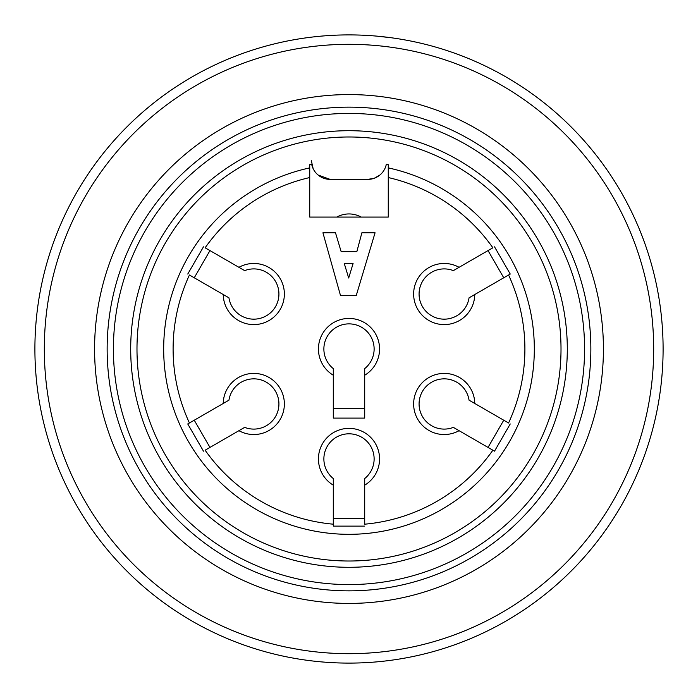 <?xml version="1.0" encoding="UTF-8"?>
<svg xmlns="http://www.w3.org/2000/svg" width="698" height="698" viewBox="0 0 698 698"><rect width="100%" height="100%" fill="white"/><g stroke="black" fill="none" stroke-linecap="round" stroke-linejoin="round"><path stroke-width="1.05" d="M388.263 167.886A185.319 185.319 0 0 1 502.499 452.836A185.319 185.319 0 0 1 195.501 452.836A185.319 185.319 0 0 1 309.738 167.886L309.738 164.676A188.46 188.46 0 0 1 311.683 164.274A18.846 18.846 0 0 0 330.154 179.386L367.846 179.386A18.846 18.846 0 0 0 386.317 164.274A188.46 188.46 0 0 1 388.263 164.676L388.263 217.078L309.738 217.078L309.738 177.545A175.896 175.896 0 0 0 205.133 247.799L244.658 270.623A25.128 25.128 0 0 1 277.813 286.642A25.128 25.128 0 0 1 259.403 318.524A25.128 25.128 0 0 1 228.953 297.828L223.229 294.521A30.572 30.572 0 0 0 259.263 324.108A30.572 30.572 0 0 0 282.577 283.728A30.572 30.572 0 0 0 238.934 267.317L244.658 270.623M309.738 167.886L309.738 177.545M333.295 368.614L333.295 418.102L364.705 418.102L364.705 375.227A30.572 30.572 0 0 0 372.313 329.229A30.572 30.572 0 0 0 325.687 329.229A30.572 30.572 0 0 0 333.295 375.227L333.295 368.614A25.128 25.128 0 0 1 330.59 331.899A25.128 25.128 0 0 1 367.41 331.899A25.128 25.128 0 0 1 364.705 368.614L364.705 375.227L364.705 368.614M388.263 177.545A175.896 175.896 0 0 1 492.867 247.799L459.066 267.317A30.572 30.572 0 0 0 415.423 283.728A30.572 30.572 0 0 0 438.737 324.108A30.572 30.572 0 0 0 474.771 294.521L508.572 275.003A175.896 175.896 0 0 1 508.572 422.997L474.771 403.479A30.572 30.572 0 0 0 438.737 373.892A30.572 30.572 0 0 0 415.423 414.272A30.572 30.572 0 0 0 459.066 430.683L492.867 450.201A175.896 175.896 0 0 1 364.705 524.189L364.705 485.162A30.572 30.572 0 0 0 372.313 439.164A30.572 30.572 0 0 0 325.687 439.164A30.572 30.572 0 0 0 333.295 485.162L333.295 524.189A175.896 175.896 0 0 1 205.133 450.201L238.934 430.683A30.572 30.572 0 0 0 282.577 414.272A30.572 30.572 0 0 0 259.263 373.892A30.572 30.572 0 0 0 223.229 403.479L189.428 422.997A175.896 175.896 0 0 1 189.428 275.003L228.953 297.828M333.295 408.679L364.705 408.679M453.342 270.623L459.066 267.317L453.342 270.623A25.128 25.128 0 0 0 420.187 286.642A25.128 25.128 0 0 0 438.597 318.524A25.128 25.128 0 0 0 469.047 297.828L474.771 294.521L469.047 297.828M503.747 277.795L488.042 250.591M510.238 274.044L508.572 275.003L510.238 274.044L494.533 246.839M469.047 400.172L474.771 403.479L469.047 400.172A25.128 25.128 0 0 0 438.597 379.476A25.128 25.128 0 0 0 420.187 411.358A25.128 25.128 0 0 0 453.342 427.377L459.066 430.683L453.342 427.377M488.042 447.409L503.747 420.205M494.533 451.161L492.867 450.201L494.533 451.161L510.238 423.956M364.705 478.549L364.705 485.162L364.705 478.549A25.128 25.128 0 0 0 367.41 441.834A25.128 25.128 0 0 0 330.59 441.834A25.128 25.128 0 0 0 333.295 478.549L333.295 485.162L333.295 478.549M333.295 518.614L364.705 518.614M333.295 526.118L333.295 524.189L333.295 526.118L364.705 526.118M244.658 427.377L238.934 430.683L244.658 427.377A25.128 25.128 0 0 0 277.813 411.358A25.128 25.128 0 0 0 259.403 379.476A25.128 25.128 0 0 0 228.953 400.172L223.229 403.479L228.953 400.172M194.253 420.205L209.958 447.409M187.762 423.956L189.428 422.997L187.762 423.956L203.467 451.161M209.958 250.591L194.253 277.795M203.467 246.839L187.762 274.044M356.224 295.603L375.07 232.783L361.878 232.783L356.853 251.629L341.148 251.629L335.494 232.783L322.93 232.783L340.519 295.603L356.224 295.603M353.083 263.565L348.686 278.013L344.289 263.565L353.083 263.565M245.53 317.764A25.128 25.128 0 0 0 270.213 275.012M361.163 217.078A25.128 25.128 0 0 0 336.837 217.078M427.787 275.012A25.128 25.128 0 0 0 452.47 317.764M270.213 422.988A25.128 25.128 0 0 0 245.53 380.236M373.683 454.224A25.128 25.128 0 0 0 324.317 454.224M452.47 380.236A25.128 25.128 0 0 0 427.787 422.988M373.683 344.289A25.128 25.128 0 0 0 324.317 344.289M349 130.701A218.299 218.299 0 0 1 538.053 458.15A218.299 218.299 0 0 1 159.947 458.15A218.299 218.299 0 0 1 349 130.701M349 107.143A241.857 241.857 0 0 0 139.548 469.929A241.857 241.857 0 0 0 558.452 469.929A241.857 241.857 0 0 0 349 107.143M349 94.579A254.421 254.421 0 0 1 569.332 476.21A254.421 254.421 0 0 1 128.668 476.21A254.421 254.421 0 0 1 349 94.579M349 44.323A304.677 304.677 0 0 1 612.861 501.339A304.677 304.677 0 0 1 85.139 501.339A304.677 304.677 0 0 1 349 44.323M349 34.9A314.1 314.1 0 0 1 621.019 506.05A314.1 314.1 0 0 1 76.981 506.05A314.1 314.1 0 0 1 349 34.9M367.846 179.386L374.276 178.252L379.887 175.041M311.308 160.54L313.158 168.68M318.087 175.015L330.154 179.386M391.142 37.744L376.527 36.104M349 136.983A212.018 212.018 0 0 0 165.391 455.009A212.018 212.018 0 0 0 532.609 455.009A212.018 212.018 0 0 0 349 136.983M349 113.425A235.575 235.575 0 0 0 144.983 466.788A235.575 235.575 0 0 0 553.017 466.788A235.575 235.575 0 0 0 349 113.425"/></g></svg>
